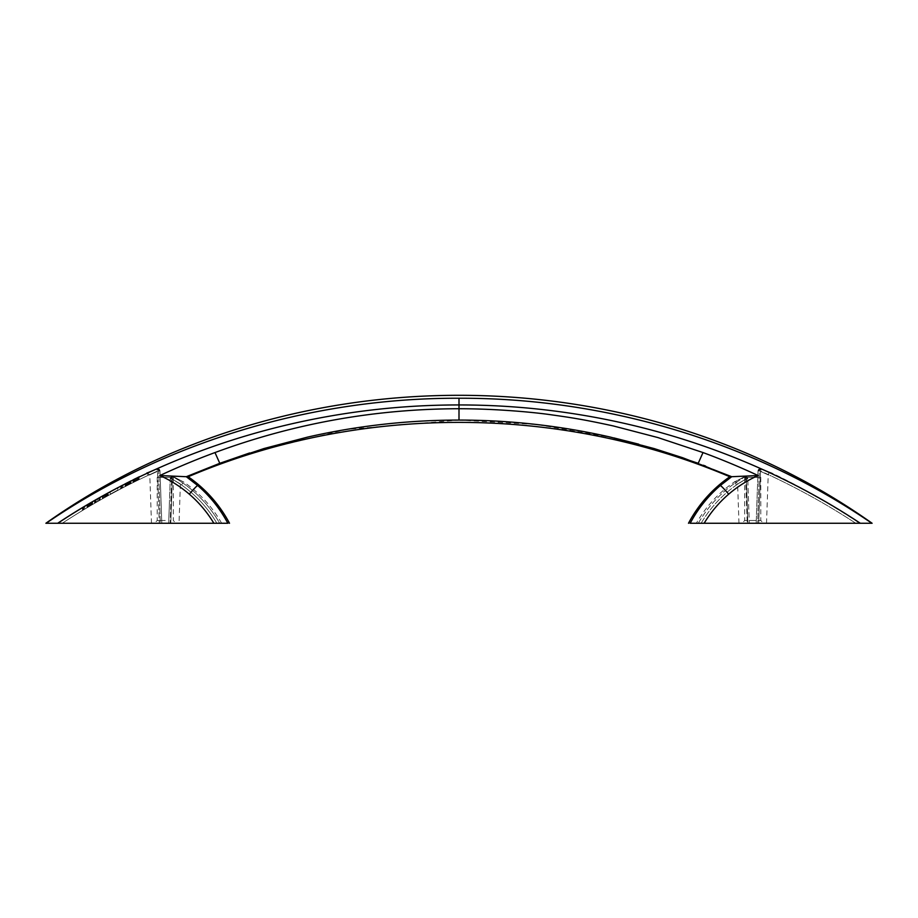 <?xml version="1.0" encoding="UTF-8"?>
<svg xmlns="http://www.w3.org/2000/svg" width="918" height="918" viewBox="0 0 918 918"><rect width="100%" height="100%" fill="white"/><g stroke="black" fill="none" stroke-linecap="round" stroke-linejoin="round"><path stroke-width="0.69" stroke-dasharray="4.59 3.44" d="M690.175 523.26C687.926 523.26 687.926 523.26 690.175 523.26L860.315 523.26M731.118 477.13L731.726 476.706L705.609 466.092M729.821 476.74L758.142 475.547A723.154 711.06 -3.3 0 0 702.993 452.551L657.896 437.565L613.281 425.941C583.619 419.457 570.388 417.483 552.177 414.936C534.391 412.262 495.777 408.717 459 408.728C374.98 408.889 293.645 423.508 215.007 452.551L219.804 463.292L186.274 476.706C188.821 476.74 188.821 476.74 186.274 476.706L159.858 475.547A723.154 711.06 -176.7 0 1 215.007 452.551M759.347 470.854C770.89 476.075 770.89 476.075 759.347 470.854C770.89 476.075 770.89 476.075 759.347 470.854L757.671 523.26L766.519 523.26L757.671 523.26L759.347 470.854A2.295 0.987 110.8 0 1 760.276 469.19A2.295 0.987 110.8 0 0 759.347 470.854L758.383 470.762L759.347 470.854M756.191 523.26L758.716 523.26L760.54 471.049L758.016 470.968L756.191 523.26L758.016 470.968A2.295 2.284 3.9 0 1 759.106 469.098A2.284 2.272 3.4 0 1 761.274 468.983C795.55 484.44 828.346 502.536 859.638 523.26L758.716 523.26L859.638 523.26C831.226 504.441 801.563 487.791 770.65 473.298L769.892 475.352L760.54 471.049L758.716 523.26L756.191 523.26L757.671 523.26M46.164 523.26L57.685 523.26C173.112 446.676 315.379 404.781 459 404.953C602.621 404.781 744.877 446.676 860.304 523.26L871.836 523.26M698.323 523.26C707.606 507.126 719.85 493.712 735.066 483.04C719.85 493.712 707.606 507.126 698.323 523.26L747.229 523.26L745.68 479.139L747.229 523.26L704.14 523.26C710.784 512.244 718.966 502.559 728.685 494.182C737.647 486.506 747.459 480.298 758.142 475.547M752.749 523.26L741.962 523.26L752.749 523.26M744.727 477.36L760.781 477.36L744.716 477.36L744.716 520.506L752.749 520.506L744.716 520.506L741.962 523.26M249.639 452.964L346.453 429.429L459 420.077L459 398.24M654.27 448.615L638.779 444.197M613.901 437.92L536.904 424.529L459 420.077M703.475 465.277L698.196 463.292L702.993 452.551M104.342 497.545L104.916 497.223A718.932 718.932 0 0 1 105.604 496.833L108.358 495.238L105.604 496.833L105.604 494.205L108.358 492.599L105.604 494.205A721.227 721.227 0 0 0 104.916 494.584L103.459 495.353A721.273 721.273 0 0 0 102.621 495.835L104.916 494.584L104.916 497.223A718.932 718.932 0 0 1 105.604 496.833L105.604 494.205A721.227 721.227 0 0 0 104.916 494.584L104.916 497.223L104.342 497.545L104.342 494.905M701.122 523.26C710.176 507.906 721.984 495.135 736.557 484.922L745.68 479.139L736.557 484.922C721.984 495.135 710.176 507.906 701.122 523.26M747.837 523.26L746.414 478.714C735.008 485.53 735.008 485.53 746.414 478.714C735.008 485.53 735.008 485.53 746.414 478.714L747.837 523.26L738.979 523.26L747.837 523.26M747.229 523.26L749.306 523.26L747.757 478.714L749.306 523.26M761.022 469.637L759.106 469.098A2.284 2.272 3.9 0 0 758.016 470.968L758.773 470.991L759.106 469.098A2.295 2.284 3.2 0 1 761.274 468.972L760.54 471.049L761.274 468.868C774.597 474.09 774.597 474.09 761.274 468.868C774.597 474.09 774.597 474.09 761.274 468.868L770.65 473.298M744.349 476.809L744.349 476.809C730.957 483.752 730.957 483.752 744.349 476.809C730.957 483.752 730.957 483.752 744.349 476.809A2.284 0.964 -114.3 0 1 744.452 476.729A2.295 0.975 -114.3 0 0 744.349 476.809A2.295 2.284 180 0 1 746.586 476.809A2.295 2.284 180 0 0 744.349 476.809M735.066 483.04L744.36 477.153L735.066 483.04L736.546 484.922L735.066 483.04M759.427 469.591L758.773 470.991L760.54 471.049C793.668 485.989 825.408 503.397 855.76 523.26C828.288 505.279 799.67 489.305 769.892 475.352M744.842 477.796L744.36 477.153A2.295 2.272 -3.7 0 1 746.598 477.153A2.284 2.272 -5.7 0 1 747.768 479.058L745.68 479.139L744.842 477.796L745.68 479.139L747.768 479.058A2.295 2.272 -5.7 0 0 746.609 477.153A2.295 2.272 -3.7 0 0 744.36 477.153L744.842 477.796L746.598 477.153L747.172 479.093L746.403 477.704L744.842 477.796M738.979 523.26L737.613 484.015C736.018 481.594 734.882 480.952 734.216 482.076L744.441 476.74L746.644 476.821L747.757 478.714A2.295 2.272 -178.5 0 0 746.586 476.809A2.284 2.272 -178.5 0 1 747.757 478.714L746.632 476.809L744.441 476.74A2.284 0.964 -114.3 0 1 745.359 477.062A2.295 0.975 -114.3 0 0 744.452 476.729L734.021 482.202C718.358 493.046 705.804 506.736 696.349 523.26M746.414 478.714L747.39 478.645L746.414 478.714A2.284 0.964 -114.4 0 0 745.359 477.062A2.295 0.964 -114.4 0 1 746.414 478.714M746.69 477.165L745.359 477.062L746.69 477.165L747.39 478.645L746.69 477.165M759.117 468.983A2.284 2.272 -179.4 0 0 758.027 470.854L758.027 470.854A2.295 2.284 -179.4 0 1 759.117 468.983A2.295 2.284 -178.1 0 1 761.274 468.868A2.295 2.284 -178.1 0 0 759.117 468.983L760.276 469.19A2.295 0.987 110.7 0 1 761.171 468.811A2.284 0.987 110.7 0 0 760.276 469.19L759.025 469.339L758.383 470.762L759.117 468.983M759.461 469.591L761.102 469.672M191.575 480.55L186.274 476.706M227.825 523.26C230.074 523.26 230.074 523.26 227.825 523.26L213.86 523.26C207.216 512.244 199.034 502.559 189.315 494.182C180.353 486.506 170.541 480.298 159.858 475.547M213.86 523.26L57.685 523.26M170.163 523.26L179.021 523.26L170.163 523.26L171.586 478.714L170.163 523.26M170.771 523.26L219.677 523.26L170.771 523.26L172.32 479.139L173.651 476.809C187.042 483.752 187.042 483.752 173.651 476.809C187.042 483.752 187.042 483.752 173.651 476.809L182.934 483.04C198.15 493.712 210.394 507.126 219.677 523.26C222.317 523.26 222.317 523.26 219.677 523.26C210.394 507.126 198.15 493.712 182.934 483.04L173.64 477.153A2.295 2.272 -176.3 0 0 171.402 477.153A2.284 2.272 -174.3 0 0 170.232 479.058L168.694 523.26L170.243 478.714L168.694 523.26L170.243 478.714L172.32 479.139L181.443 484.922L172.32 479.139L170.771 523.26M221.651 523.26L221.651 523.26C212.196 506.736 199.642 493.046 183.979 482.202L173.559 476.74A2.295 0.975 -65.7 0 1 173.651 476.809A2.295 2.284 0 0 0 171.414 476.809A2.295 2.284 0 0 1 173.651 476.809A2.284 0.964 -65.7 0 0 173.548 476.729A2.284 0.964 -65.7 0 0 172.641 477.062A2.295 0.975 -65.7 0 1 173.548 476.729L171.368 476.809L170.243 478.714A2.295 2.272 -1.5 0 1 171.414 476.809A2.284 2.272 -1.5 0 0 170.243 478.714L171.356 476.821L173.559 476.74L183.784 482.076C182.498 481.353 181.362 481.996 180.387 484.015L179.021 523.26M165.251 523.26L176.038 523.26L165.251 523.26M156.898 469.672L158.539 469.591L159.227 470.991L158.894 469.098A2.284 2.272 176.6 0 0 156.726 468.983A2.295 2.284 176.8 0 1 158.894 469.098A2.284 2.272 176.1 0 1 159.984 470.968L158.883 468.983A2.284 2.272 -0.6 0 1 159.973 470.854A2.295 2.284 -0.6 0 0 158.883 468.983A2.295 2.284 -1.9 0 0 156.726 468.868L157.46 471.049L156.726 468.868A2.284 0.987 69.3 0 1 156.817 468.811A2.284 0.987 69.3 0 1 157.724 469.19A2.295 0.987 69.2 0 1 158.653 470.854C147.109 476.075 147.109 476.075 158.653 470.854C147.109 476.075 147.109 476.075 158.653 470.854L159.973 470.854L161.809 523.26L159.973 470.854L157.46 471.049L159.284 523.26L157.46 471.049L159.984 470.968L161.809 523.26L62.24 523.26L161.809 523.26L151.481 523.26L160.329 523.26L158.653 470.854L160.329 523.26M58.362 523.26C86.774 504.441 116.437 487.791 147.35 473.298L156.726 468.972C122.45 484.44 89.654 502.536 58.362 523.26L62.24 523.26C89.712 505.279 118.33 489.305 148.108 475.352L157.46 471.049C124.332 485.989 92.592 503.397 62.24 523.26M171.586 478.714C182.992 485.53 182.992 485.53 171.586 478.714C182.992 485.53 182.992 485.53 171.586 478.714L170.61 478.645L171.586 478.714A2.284 0.964 -65.6 0 1 172.641 477.062A2.295 0.964 -65.6 0 0 171.586 478.714M171.31 477.165L170.61 478.645L171.414 476.809L172.641 477.062L171.31 477.165M171.597 477.704L170.232 479.058A2.295 2.272 -174.3 0 1 171.391 477.153A2.295 2.272 -176.3 0 1 173.64 477.153L172.32 479.139L170.828 479.093L171.402 477.153L173.158 477.796L171.597 477.704M181.443 484.922C196.016 495.135 207.824 507.906 216.877 523.26C207.824 507.906 196.016 495.135 181.443 484.922M165.251 520.506L157.219 520.506L165.251 520.506M157.219 477.36L173.273 477.36L157.219 477.36L157.219 520.506L154.465 523.26M173.273 477.36L173.284 520.506L176.038 523.26M151.481 523.26L149.783 474.824L146.708 472.747L156.817 468.811A2.295 0.987 69.3 0 1 157.724 469.19L158.975 469.339L157.724 469.19A2.295 0.987 69.2 0 1 158.653 470.854L159.617 470.762L158.883 468.983A2.295 2.284 -1.9 0 0 156.726 468.868C143.403 474.09 143.403 474.09 156.726 468.868C143.403 474.09 143.403 474.09 156.726 468.868A2.295 0.987 69.3 0 1 156.817 468.811L158.929 468.995L159.984 470.968A2.295 2.284 176.1 0 0 158.894 469.098L158.539 469.591M158.573 469.591L156.978 469.637M136.931 477.589L138.193 476.935L136.931 477.589L136.472 480.389L138.193 479.506L136.931 480.16L136.931 477.589M138.538 476.763L138.193 479.506L138.538 476.763M138.997 476.511L138.767 479.196L138.997 476.511M139.226 476.385L139.111 479.012L139.226 476.385M136.472 477.819A721.227 721.227 0 0 0 135.669 478.221L135.669 478.198A721.227 721.227 0 0 1 136.472 477.819L137.849 477.085L136.472 477.796A721.25 721.25 0 0 0 135.669 478.198A721.25 721.25 0 0 1 136.472 477.796L136.472 480.355L137.849 479.644L136.472 480.355L136.472 477.796L136.472 480.389L136.472 477.819M134.636 478.737L133.948 479.07L134.636 478.737L134.636 481.307L132.915 482.122L134.636 481.307M133.603 479.23L133.603 481.801L133.603 479.23M133.144 479.448L133.144 482.019L133.144 479.448M132.915 479.54L132.915 482.122L132.915 479.54M127.636 482.317L124.882 483.694L127.636 482.317A721.227 721.227 0 0 1 128.325 481.961L130.505 480.803L128.325 481.961A721.227 721.227 0 0 0 127.636 482.317L127.636 484.899A718.932 718.932 0 0 1 128.325 484.543L131.079 483.063L128.325 484.543L128.325 481.961L128.325 484.543A718.932 718.932 0 0 0 127.636 484.899L125.456 486.001L127.636 484.899L127.636 482.317M129.817 481.124L131.079 480.493L129.587 481.25L129.759 483.752L127.751 484.807A718.955 718.955 0 0 1 128.21 484.578L128.21 481.984L129.587 481.261L126.374 482.902L128.669 481.755M125.296 483.476L125.296 486.07L126.087 485.633L125.296 486.07M123.046 484.704A721.227 721.227 0 0 0 122.117 485.197L119.719 486.437A721.273 721.273 0 0 1 121.899 485.266L121.899 485.312A721.227 721.227 0 0 1 123.046 484.704L123.046 487.309L123.046 484.704M117.883 487.389A721.284 721.284 0 0 0 110.194 491.578L110.194 491.578A721.284 721.284 0 0 1 117.883 487.389L117.883 489.994L117.883 487.389M84.72 506.403A721.227 721.227 0 0 0 83.79 506.966L81.392 508.4A721.273 721.273 0 0 1 83.572 507.046L83.572 507.103A721.227 721.227 0 0 1 84.72 506.403L84.72 509.088L84.72 506.403M87.233 504.831L88.048 504.338A721.273 721.273 0 0 0 87.015 504.957L87.015 507.643L89.425 506.22A718.955 718.955 0 0 1 89.884 505.944L90.607 505.508L89.998 505.898L89.998 503.236L105.031 494.458A721.284 721.284 0 0 1 105.49 494.194L106.178 493.815L105.49 494.24A721.25 721.25 0 0 0 105.031 494.492A721.25 721.25 0 0 1 105.49 494.228L105.031 497.086L105.031 494.458L121.887 485.255M86.785 505.118L87.279 507.505L86.556 507.975A718.932 718.932 0 0 1 92.638 504.338L92.638 501.664A721.227 721.227 0 0 0 86.556 505.29L86.785 507.803M87.244 507.505L88.162 506.977A718.955 718.955 0 0 1 92.638 504.303L92.638 501.664M92.638 501.641A721.25 721.25 0 0 0 88.162 504.292L91.628 502.192L91.639 504.854M92.293 501.825L92.293 504.475L92.293 501.825M89.998 503.236A721.227 721.227 0 0 0 89.31 503.638L87.13 504.911L87.13 507.585L87.015 504.957M90.549 502.869L89.884 503.271A721.25 721.25 0 0 0 89.425 503.546L89.425 506.22M91.031 502.559L91.031 505.233L90.572 502.88M89.195 506.311L89.195 503.638L91.02 502.571M99.867 497.395L99.867 500.035L97.687 501.308L99.867 500.035M98.846 500.643L99.523 497.59L98.26 498.313L98.834 497.992L98.846 500.643L98.846 497.981M97.687 498.658L97.687 498.646A721.284 721.284 0 0 0 97.113 498.99L96.424 499.381L97.113 498.99A721.284 721.284 0 0 1 97.687 498.646L97.687 498.646M95.851 499.713L95.506 499.92A721.284 721.284 0 0 0 94.588 500.448L95.277 500.115A721.227 721.227 0 0 1 99.982 497.395A721.25 721.25 0 0 0 96.195 499.553L96.195 502.215A718.955 718.955 0 0 1 99.982 500.012L99.982 500.046A718.932 718.932 0 0 0 95.277 502.777L94.588 503.11A736.397 736.397 0 0 1 95.518 502.571L97.113 501.63A718.989 718.989 0 0 1 97.687 501.297A718.989 718.989 0 0 0 97.113 501.641L95.851 502.375M94.588 503.11L94.588 500.448L95.277 500.115L95.277 502.777L97.113 501.71A718.932 718.932 0 0 1 97.687 501.366L97.687 498.715A721.25 721.25 0 0 0 97.113 499.013L94.474 500.528L97.113 499.048A721.227 721.227 0 0 1 97.687 498.715L97.687 501.366A718.955 718.955 0 0 0 97.113 501.676L94.474 503.19L95.277 502.754L95.277 500.092M99.178 497.797L99.178 500.448L99.178 497.797M100.326 497.143L100.096 499.908L100.326 497.143M102.621 495.835L102.621 498.474L102.621 495.835M106.637 493.574L106.637 496.202L106.178 493.85L106.178 496.443L105.49 496.833L105.49 494.194M103.654 495.25L102.162 496.087A721.284 721.284 0 0 1 103.424 495.364L103.654 497.889L103.654 495.284M161.809 523.26L159.984 470.968M760.781 477.36L760.781 520.506L752.749 520.506L760.781 520.506L763.535 523.26M137.964 477.016L137.849 479.644L137.964 477.016L134.177 478.909L135.21 478.416L134.177 478.909L134.177 481.48L135.669 480.768A718.955 718.955 0 0 1 136.472 480.355A718.955 718.955 0 0 0 135.669 480.768L134.177 481.48L134.177 478.909M135.669 480.791L135.669 480.791A718.932 718.932 0 0 1 136.472 480.389A718.932 718.932 0 0 0 135.669 480.791L135.669 478.198L135.669 480.791M136.931 480.125L136.931 477.555L136.931 480.125M135.21 480.986L135.21 478.416L135.21 480.986M134.751 481.216L134.751 478.645M134.292 481.434L134.292 478.863L134.292 481.434M134.625 481.284L134.625 478.703M137.39 479.884L137.39 477.326M137.849 479.644L137.849 477.085L137.849 479.644M137.516 479.816L137.516 477.257M137.505 479.862L137.505 477.291M138.193 479.506L138.193 476.935L138.193 479.506M138.767 479.196L138.767 476.637L138.767 479.196M139.111 479.012L139.111 476.453L139.111 479.012M137.711 479.747L137.711 477.188M135.21 481.021L135.21 478.45L135.21 481.021M133.948 481.64L133.948 479.07L133.948 481.64M133.374 481.904L133.374 479.334L133.374 481.904M133.03 482.065L133.03 479.494L133.03 482.065M134.43 481.411L134.43 478.829M129.805 481.124L129.805 483.706L127.751 484.807A718.955 718.955 0 0 1 128.21 484.566L128.21 481.984A721.25 721.25 0 0 0 127.751 482.225A721.25 721.25 0 0 1 128.21 481.984L128.669 481.743M126.259 482.971L126.259 485.565L126.259 482.971M126.604 482.799L126.604 485.392L126.604 482.799M129.358 483.958L129.358 481.376L129.358 483.958M128.933 484.165L128.933 481.583M127.969 484.67L127.923 482.099L127.946 484.67M127.304 485.014L127.304 482.432M127.028 485.186L127.028 482.593M127.751 484.807L127.751 482.225L127.751 484.807M128.658 484.337L128.658 481.755M127.177 485.106L127.177 482.512M127.177 485.071L127.177 482.489M126.718 485.37L126.718 482.788M126.03 485.725L126.03 483.132M129.243 484.061L129.243 481.48M129.931 483.694L129.931 481.112M130.505 483.384L130.505 480.803M130.849 483.201L130.849 480.619M131.079 483.075L131.079 480.493M124.871 486.276L131.079 483.063L131.079 480.481M130.849 483.178L130.849 480.596M130.39 483.407L130.39 480.825M130.046 483.625L130.046 481.055M129.587 483.878L129.587 481.296M128.899 484.245L128.899 481.663M127.063 485.197L127.063 482.604M126.374 485.542L126.374 482.96M125.915 485.771L125.915 483.178M125.456 483.419L125.456 485.978M126.099 485.633L126.099 483.052M125.571 485.909L125.571 483.316M125.112 486.15L125.112 483.556M125.112 486.173L125.112 483.591M121.899 487.917L121.899 487.86A718.978 718.978 0 0 0 119.719 489.019L122.128 487.791A718.932 718.932 0 0 1 123.046 487.309A718.932 718.932 0 0 0 121.899 487.917L121.899 485.312M122.105 487.791L122.105 485.197M121.704 488.009L121.704 485.404M121.325 488.192L121.325 485.588M120.774 488.468L120.774 485.874M121.899 487.86L121.899 485.266M110.194 494.205A718.989 718.989 0 0 1 117.883 489.994A719.012 719.012 0 0 0 110.194 494.194L110.194 491.578L110.194 494.194M83.572 509.788L83.572 509.731A718.978 718.978 0 0 0 81.392 511.074L83.802 509.651A718.932 718.932 0 0 1 84.72 509.088A718.932 718.932 0 0 0 83.572 509.788L83.572 507.103M83.779 509.651L83.779 506.966M83.377 509.915L83.377 507.218M82.999 510.11L82.999 507.424M82.448 510.442L82.448 507.746M83.572 509.731L83.572 507.046M89.998 505.898A718.932 718.932 0 0 0 89.31 506.311L87.13 507.585M90.71 505.428L90.71 502.754M88.507 506.725L88.507 504.051M88.162 506.977L88.162 504.292M88.392 506.828L88.392 504.143M88.966 506.461L88.966 503.787M89.769 505.979L89.769 503.305M91.72 504.854L91.72 502.18M91.261 505.141L91.261 502.467M89.31 506.311L89.31 503.638M88.736 506.656L88.736 503.982M88.048 507.057L88.048 504.384M87.589 507.321L87.589 504.648M88.048 506.885L88.048 504.338M88.702 506.644L88.702 503.971M89.884 505.944L89.884 503.271M102.736 498.428L102.736 495.777L102.736 498.428M103.195 498.176L103.195 495.536M106.522 496.248L106.522 493.62M105.49 496.833A718.989 718.989 0 0 0 105.031 497.097L106.063 496.512L106.063 493.873L105.49 496.868L106.649 496.202L106.637 493.563M105.042 497.086L108.358 495.215L108.358 492.599L108.358 495.238M104.342 497.522L104.342 494.882M105.031 497.131L105.031 494.492L105.031 497.131A718.955 718.955 0 0 1 105.49 496.868L105.49 494.24L105.49 496.868A718.955 718.955 0 0 0 105.031 497.131M103.309 498.118L103.309 495.479M107.211 495.915L107.211 493.287M104.457 497.453L104.457 494.813M102.391 498.612L102.391 495.972M107.785 495.582L107.785 492.92M107.142 495.904L107.142 493.264M103.424 498.004L103.424 495.364L103.459 497.992M107.67 495.605L107.67 492.977M107.326 495.846L107.326 493.207M106.178 496.512L106.178 493.873M106.867 496.11L106.867 493.482M96.195 502.215L96.195 499.553M95.506 502.571L95.506 499.92M95.954 502.33L95.954 499.679M95.621 502.513L95.621 499.862M94.474 503.19L94.474 500.528M94.703 503.064L94.703 500.413M94.933 502.949L94.933 500.287M95.77 502.479L95.77 499.817M99.029 500.574L99.029 497.935M99.867 500.069L99.867 497.43M107.945 495.468L107.945 492.84M720.32 485.507A11.475 0.757 -130.8 0 1 728.685 494.182M182.934 483.04L181.454 484.922L182.934 483.04M147.35 473.286L148.108 475.352M197.68 485.507A11.475 0.757 -49.2 0 0 189.315 494.182M766.519 523.26L768.217 474.824C768.527 473.137 769.559 472.437 771.292 472.747L761.183 468.811L759.071 468.995L758.027 470.854L759.071 468.995L761.183 468.811L771.499 472.839C802.08 487.538 831.479 504.315 859.707 523.168M169.394 503.087L168.694 523.26L169.394 503.087M58.293 523.168L83.561 507.046M84.685 506.357L89.425 503.5M146.501 472.839L156.817 468.811L158.929 468.995L159.973 470.854M123.023 487.251L121.887 487.848M84.685 509.042L83.561 509.731"/><path stroke-width="1.38" d="M871.836 523.26C752.347 441.329 604.664 397.815 459 398.24C604.664 397.815 752.347 441.329 871.836 523.26L860.304 523.26C744.877 446.676 602.633 404.781 459 404.953L459 420.077C510.133 420.1 560.554 425.757 610.263 437.071L654.018 448.535L682.659 457.726L731.726 476.706L720.343 485.484C707.95 496.202 697.898 508.79 690.175 523.26C687.926 523.26 687.926 523.26 690.175 523.26C697.898 508.801 707.95 496.213 720.32 485.507L731.726 476.706L729.821 476.74C558.901 404.264 359.099 404.264 188.179 476.74C205.678 488.938 219.459 504.441 229.511 523.26M459 420.077C407.867 420.1 357.446 425.757 307.737 437.071L263.982 448.535L219.781 463.303L249.639 452.964M186.274 476.706L159.858 475.547C170.53 480.298 180.341 486.506 189.303 494.171A11.475 0.757 -49.3 0 1 197.657 485.484C210.05 496.202 220.102 508.79 227.825 523.26C220.102 508.801 210.05 496.213 197.68 485.507L186.274 476.706C188.821 476.74 188.821 476.74 186.274 476.706L219.781 463.303L214.984 452.563C293.622 423.508 374.969 408.889 459 408.728C495.777 408.717 534.391 412.262 552.177 414.936C570.388 417.483 583.619 419.457 613.281 425.941L657.896 437.565L703.016 452.563L698.219 463.303L654.27 448.615M638.779 444.197L613.901 437.92M705.609 466.092L703.475 465.277M698.323 523.26C695.683 523.26 695.683 523.26 698.323 523.26C695.683 523.26 695.683 523.26 698.323 523.26L860.315 523.26M690.175 523.26L704.14 523.26C710.796 512.244 718.978 502.548 728.697 494.171A11.475 0.757 -130.7 0 0 720.343 485.484M749.306 523.26L747.229 523.26M757.671 523.26L756.191 523.26M703.016 452.563A723.579 711.427 -3.2 0 1 758.142 475.547C747.47 480.298 737.659 486.506 728.697 494.171M731.726 476.706L758.142 475.547M197.68 485.507L191.575 480.55M227.825 523.26C230.074 523.26 230.074 523.26 227.825 523.26L57.685 523.26M214.984 452.563A723.579 711.427 -176.8 0 0 159.858 475.547M46.164 523.26L57.696 523.26C173.123 446.676 315.367 404.781 459 404.953L459 398.24C313.336 397.815 165.653 441.329 46.164 523.26C165.653 441.329 313.336 397.815 459 398.24M189.303 494.171C199.022 502.548 207.204 512.244 213.86 523.26M170.771 523.26L168.694 523.26L170.771 523.26M219.677 523.26C222.317 523.26 222.317 523.26 219.677 523.26M160.329 523.26L161.809 523.26M62.24 523.26L58.362 523.26M89.998 503.236L90.572 502.88M87.015 504.969L87.589 504.648M688.489 523.26C698.541 504.441 712.322 488.938 729.821 476.74M872.1 523.26C631.366 352.65 286.634 352.65 45.9 523.26"/></g></svg>
